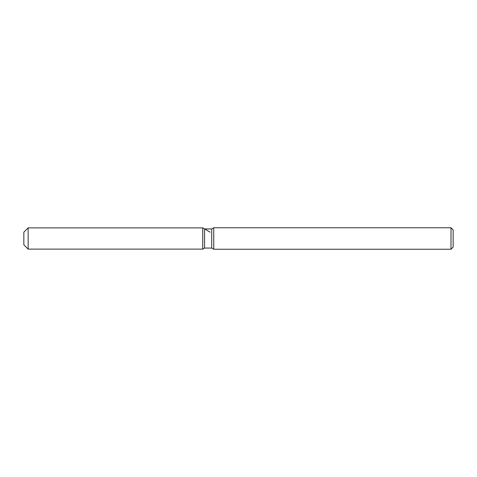 <?xml version="1.0" encoding="UTF-8"?>
<svg xmlns="http://www.w3.org/2000/svg" width="477" height="477" viewBox="0 0 477 477"><rect width="100%" height="100%" fill="white"/><g stroke="black" fill="none" stroke-linecap="round" stroke-linejoin="round"><path stroke-width="0.72" d="M204.567 228.936L204.567 248.064L202.725 249.125L28.143 249.125L23.85 244.832L23.85 232.168L28.143 227.875L202.725 227.875L204.567 228.936L211.716 228.936L213.744 227.767L451.003 227.767L453.15 229.914L453.15 247.086L451.003 249.232L213.744 249.232L211.716 248.064L204.567 248.064L202.725 249.125L202.725 227.875L210.16 232.168M211.716 248.064L211.716 228.936M213.744 249.232L213.744 227.767M451.003 249.232L451.003 227.767M202.725 249.125L202.725 227.875M28.143 249.125L28.143 227.875M23.85 244.832L23.85 232.168"/></g></svg>
